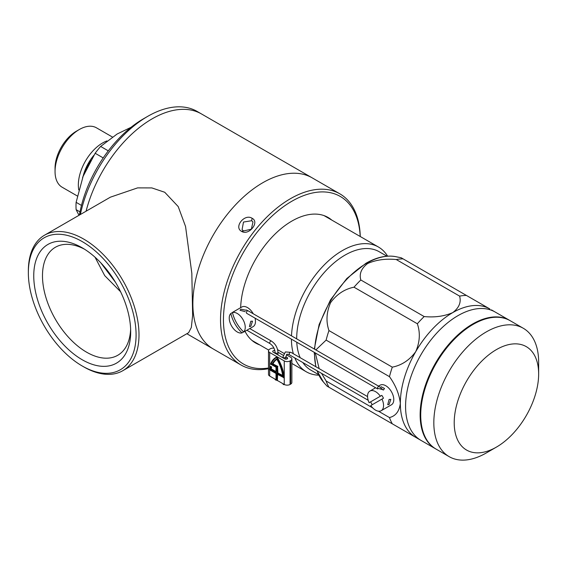 <?xml version="1.0" encoding="UTF-8"?>
<svg xmlns="http://www.w3.org/2000/svg" width="567" height="567" viewBox="0 0 567 567"><rect width="100%" height="100%" fill="white"/><g stroke="black" fill="none" stroke-linecap="round" stroke-linejoin="round"><path stroke-width="0.85" d="M387.594 256.156A72.066 41.604 120 0 0 378.423 247.006A72.066 41.604 120 0 0 342.39 250.579A72.066 41.604 120 0 0 291.495 335.862M291.438 339.158A72.066 41.604 120 0 0 293.359 353.751M294.79 357.905A72.066 41.604 120 0 0 306.357 371.824A72.066 41.604 120 0 0 318.867 375.191M386.935 256.199L379.188 251.727A68.359 39.47 120 0 0 345.012 255.115A68.359 39.47 120 0 0 296.676 338.853M296.768 342.234A68.359 39.47 120 0 0 300.184 357.692M302.842 362.554A68.359 39.47 120 0 0 310.836 370.131L318.576 374.603M55.049 171.532L55.049 168.165A30.186 17.428 -60 0 1 76.396 131.197L79.309 129.517A34.303 19.802 120 0 0 55.049 171.532A34.303 19.802 120 0 0 62.157 187.23L77.339 195.998M106.95 140.914A34.303 19.802 120 0 0 102.599 142.969A34.303 19.802 120 0 0 78.763 189.931M90.833 160.284A45.296 26.153 120 0 0 82.541 177.861M103.215 157.917L95.157 153.26A61.768 35.664 -60 0 1 100.642 146.435L108.297 150.857M79.997 211.888L76.12 209.648A61.768 35.664 -60 0 1 76.12 202.334L81.478 205.424M112.337 136.987L96.461 127.816A34.303 19.802 120 0 0 79.309 129.517L76.396 131.197M76.12 209.648L78.99 215.304M131.069 127.306L117.163 133.989L100.642 146.435M95.157 153.26L83.115 176.337L76.12 202.334M79.401 215.063A92.655 53.496 -60 0 1 143.366 118.857L147.739 116.334A98.828 57.061 120 0 0 147.732 116.341A98.828 57.061 120 0 0 80.358 214.517M86.085 211.208A98.828 57.061 -60 0 1 152.105 118.857A98.828 57.061 -60 0 1 201.519 113.967A98.828 57.061 120 0 0 152.105 118.857A98.828 57.061 120 0 0 86.085 211.208M268.489 368.692A98.828 57.061 -60 0 1 241.003 364.999A98.828 57.061 -60 0 1 225.85 285.803A98.828 57.061 -60 0 1 290.417 198.712A98.828 57.061 -60 0 1 339.831 193.822L197.153 111.444A98.828 57.061 120 0 0 147.739 116.334L143.366 118.857M95.015 257.198L104.725 275.647L120.587 291.743L104.704 275.619L95.015 257.191M115.498 282.309L100.834 262.854M262.755 182.744A98.828 57.061 120 0 0 198.188 269.835A98.828 57.061 120 0 0 213.341 349.031A98.828 57.061 120 0 1 198.188 269.835A98.828 57.061 120 0 1 262.755 182.744A98.828 57.061 120 0 1 312.169 177.847A98.828 57.061 120 0 0 262.755 182.744M83.675 366.828L82.215 365.991A76.184 43.985 -120 0 0 82.222 365.991A76.184 43.985 -120 0 0 136.087 334.884A76.184 43.985 -120 0 0 82.222 241.585A76.184 43.985 -120 0 0 28.35 272.684A76.184 43.985 -120 0 0 82.215 365.991L83.675 366.828A78.239 45.176 60 0 0 122.798 370.705L188.641 332.687L191.327 327.471L192.638 315.295L191.83 273.244L185.558 226.502L178.208 206.572L164.735 192.263L151.85 187.918L137.611 187.883L110.402 197.167L44.552 235.185A78.239 45.176 60 0 1 83.675 239.061A78.239 45.176 60 0 1 134.79 308.009A78.239 45.176 60 0 1 122.798 370.705M82.222 359.754A68.543 39.577 60 0 1 33.751 275.803A68.543 39.577 60 0 1 82.222 247.822L82.222 247.822A68.543 39.577 60 0 1 130.686 331.766A68.543 39.577 60 0 1 82.222 359.754M84.455 249.168A62.37 36.005 -120 0 0 55.403 247.255A62.37 36.005 -120 0 0 45.842 297.228A62.37 36.005 -120 0 0 86.588 352.185A62.37 36.005 -120 0 0 117.773 355.275A62.37 36.005 -120 0 0 130.637 329.158M28.35 272.684L28.35 271.005A78.239 45.176 60 0 1 44.552 235.185M241.606 231.379C233.469 227.14 244.639 213.263 252.124 218.302C259.977 222.129 248.835 236.014 241.606 231.379L251.351 229.196L252.988 221.945L251.635 220.719L243.491 222.051L242.074 229.621L243.456 230.882M360.201 236.482A96.773 55.871 120 0 0 291.87 201.235A96.773 55.871 120 0 0 224.482 305.45A96.773 55.871 120 0 0 268.489 368.011M331.759 220.067A72.477 41.845 120 0 0 328.109 217.48A72.477 41.845 120 0 0 291.87 221.073A72.477 41.845 120 0 0 240.656 307.668M245.029 331.298A72.477 41.845 120 0 0 255.632 343.014A72.477 41.845 120 0 0 259.7 344.885M339.831 193.822A98.828 57.061 -60 0 1 360.265 236.524M523.298 328.272L510.194 320.709A74.121 42.794 120 0 0 473.133 324.381A74.121 42.794 120 0 0 424.711 389.699A74.121 42.794 120 0 0 436.073 449.092L449.177 456.655A74.121 42.794 -60 0 1 437.816 397.261A74.121 42.794 -60 0 1 486.238 331.943A74.121 42.794 -60 0 1 523.298 328.272A74.121 42.794 -60 0 1 538.65 362.207L538.65 373.972A59.712 34.474 120 0 0 496.43 349.598A59.712 34.474 120 0 0 454.21 422.727A59.712 34.474 120 0 0 496.43 447.101L486.238 452.99A74.121 42.794 -60 0 1 449.177 456.655M315.854 349.924L326.131 340.101A78.239 45.176 120 0 1 328.959 330.582C325.876 321.539 326.429 312.211 330.618 302.615C336.848 294.188 344.644 289.05 354.006 287.2A78.239 45.176 120 0 1 360.832 279.992C359.053 273.84 361.335 268.34 367.678 263.492C376.112 259.828 385.638 258.509 396.255 259.544L459.596 296.109C461.368 302.282 459.086 307.782 452.749 312.608A74.121 42.794 120 0 0 415.689 351.731A74.121 42.794 120 0 0 400.337 403.392A74.121 42.794 120 0 0 415.689 437.327L419.233 439.368M457.994 315.635A74.121 42.794 120 0 0 409.565 380.953A74.121 42.794 120 0 0 420.934 440.353A74.121 42.794 120 0 1 409.565 380.953A74.121 42.794 120 0 1 457.994 315.635A74.121 42.794 120 0 1 495.055 311.963A74.121 42.794 120 0 0 457.994 315.635M354.006 401.712L327.074 386.162L323.495 382.123L316.981 370.719M321.539 373.348L326.131 381.003A78.239 45.176 120 0 0 328.959 387.254L435.491 448.759A74.121 42.794 120 0 0 435.782 448.922M319.15 368.642L315.316 352.943M314.309 349.038L319.122 324.537L330.476 299.915L346.806 278.517L365.906 263.301C376.616 257.156 386.616 254.952 395.908 256.702L401.195 257.779L403.08 258.864A78.239 45.176 120 0 0 396.255 259.544M326.131 340.101L389.472 376.665C395.667 385.333 399.288 394.242 400.337 403.392C399.324 411.295 395.702 416.022 389.472 417.567L378.395 411.174M326.131 381.003L372.703 407.893M354.006 287.2L417.347 323.764C420.431 332.815 419.878 342.135 415.689 351.731C409.466 360.158 401.663 365.297 392.3 367.154L328.959 330.582M360.832 279.992L424.173 316.563C434.776 317.591 444.301 316.28 452.749 312.608A74.121 42.794 120 0 1 489.81 308.937L403.08 258.864M491.469 309.894L509.613 320.369A74.121 42.794 120 0 0 472.552 324.041A74.121 42.794 120 0 0 424.13 389.359A74.121 42.794 120 0 0 435.491 448.759M459.596 296.109A78.239 45.176 -60 0 1 466.421 295.435M417.347 323.764A78.239 45.176 -60 0 1 424.173 316.563M389.472 376.665A78.239 45.176 -60 0 1 392.3 367.154M392.3 423.818A78.239 45.176 -60 0 1 389.472 417.567M486.238 452.983A74.121 42.794 -60 0 1 486.238 452.99L496.43 447.101A59.712 34.474 120 0 0 538.65 373.972M285.818 356.778L287.164 357.55A1.644 0.95 180 0 1 287.646 358.224A1.644 0.95 180 0 1 287.164 358.897A1.644 0.95 180 0 1 284.832 358.897L273.188 352.171A1.644 0.95 180 0 1 272.706 351.505A1.644 0.95 180 0 1 274.867 350.597M270.381 366.863A30.887 17.832 -120 0 0 270.012 369.337L276.597 373.136L276.597 379.529L277.057 379.798M277.057 373.745L283.642 377.544A30.887 17.832 -120 0 0 276.682 357.501A30.887 17.832 -120 0 0 276.009 357.862A30.887 17.832 -120 0 0 270.983 363.986L276.299 367.055L276.299 372.441L270.636 369.174A29.725 17.159 60 0 1 270.991 367.218L270.147 366.729A30.887 17.832 -120 0 0 269.722 369.507L276.299 373.306L276.299 379.692L277.057 380.131L277.348 373.575L283.606 377.19M276.15 357.777A30.887 17.832 -120 0 0 271.274 363.816L276.597 366.884L276.299 372.441M283.032 376.332A29.817 17.216 -120 0 0 276.93 358.861A29.817 17.216 -120 0 0 276.788 358.939A29.817 17.216 -120 0 0 272.351 363.908L277.306 366.771L277.306 373.022L283.323 376.162A29.817 17.216 -120 0 0 277.22 358.691A29.817 17.216 -120 0 0 277.079 358.776A29.817 17.216 -120 0 0 276.937 358.854M283.961 378.061A31.298 18.066 -120 0 0 276.682 357.047A31.298 18.066 -120 0 0 275.796 357.501A31.298 18.066 -120 0 0 270.572 364.078L276.009 367.218L276.009 371.938L270.976 369.032A29.314 16.925 60 0 1 271.366 367.09L269.92 366.261A31.298 18.066 -120 0 0 269.403 369.656L276.009 373.476L276.009 379.862L277.348 380.634L277.348 374.248L284.251 377.898A31.298 18.066 -120 0 0 276.972 356.884A31.298 18.066 -120 0 0 276.094 357.338A31.298 18.066 -120 0 0 275.945 357.423M277.497 380.549L284.251 384.454L284.251 360.917L269.694 352.511L269.694 367.366M276.009 371.605L271.267 368.862A29.314 16.925 60 0 1 271.657 366.927L269.92 366.261M269.694 369.826L269.694 376.049L276.009 379.692M277.348 380.634L277.639 374.418M269.694 352.511A4.118 2.374 0 0 1 268.489 350.831A4.118 2.374 0 0 1 269.694 349.152L270.275 348.811A4.118 2.374 0 0 1 273.981 348.159M291.863 358.897L291.863 382.434A4.118 2.374 180 0 1 290.658 384.114L290.658 360.577A4.118 2.374 0 0 0 291.863 358.897A4.118 2.374 0 0 0 290.658 357.217L286.406 354.765M284.251 360.917A4.118 2.374 0 0 0 290.077 360.917L290.077 384.454L290.658 384.114M290.077 384.454A4.118 2.374 180 0 1 284.251 384.454M269.694 376.049A4.118 2.374 180 0 1 268.489 374.369L268.489 350.831M290.077 360.917L290.658 360.577M277.972 352.249L283.11 355.211M283.897 353.319L277.61 349.683M277.596 372.852L282.692 375.801A29.399 16.975 -120 0 0 276.93 359.336A29.399 16.975 -120 0 0 272.805 363.83L277.596 366.601L277.596 372.852L282.642 375.432M277.596 366.601L277.887 372.689M272.805 363.83L277.887 366.431M276.93 359.343A29.399 16.975 -120 0 0 273.096 363.667M276.519 380.159A1.439 0.829 180 0 1 275.094 379.323L275.094 379.167M282.926 383.689L282.926 383.852A1.439 0.829 0 0 0 284.669 384.66M245.284 311.701L240.011 310.262L240.911 309.178L246.184 310.262M250.798 326.308L249.409 326.549L250.798 321.262L252.499 321.198L250.798 326.308M232.456 312.537A32.9 26.862 60 0 0 236.673 323.048A32.9 26.862 60 0 0 243.661 331.943L245.157 331.085A11.326 6.535 60 0 1 244.391 331.667A11.326 6.535 60 0 1 243.505 332.035L242.017 332.9A32.9 26.862 -120 0 1 235.022 323.998A32.9 26.862 -120 0 1 230.812 313.494L232.307 312.63A11.326 6.535 60 0 1 233.065 312.048A11.326 6.535 60 0 1 233.951 311.68L232.456 312.537A11.326 6.535 60 0 1 242.903 319.448A11.326 6.535 60 0 1 243.661 331.943M242.017 332.9A11.326 6.535 60 0 1 231.577 325.99A11.326 6.535 60 0 1 230.812 313.494M233.065 312.048L241.804 307.009A11.326 6.535 60 0 1 253.13 313.544A11.326 6.535 60 0 1 253.265 313.792M255.03 318.137A11.326 6.535 60 0 1 253.13 326.62L244.391 331.667M243.505 332.035L243.193 331.497M232.619 313.168L232.307 312.63M389.111 404.477L387.722 404.718L389.111 399.437L390.812 399.374L389.111 404.477M378.324 388.438L383.597 389.876L384.497 388.438L381.024 386.708M372.264 404.689A11.326 6.535 60 0 1 370.62 401.84L369.124 402.698A11.326 6.535 60 0 1 369.89 391.081A11.326 6.535 60 0 1 380.329 396.234L381.818 395.369A11.326 6.535 60 0 1 383.469 398.225L370.768 405.554A11.326 6.535 60 0 0 381.215 410.699L391.443 404.795A11.326 6.535 60 0 0 391.443 391.719A11.326 6.535 60 0 0 380.117 385.177L378.515 386.106L380.117 385.177M381.974 399.083A11.326 6.535 60 0 1 381.215 410.699L391.443 404.795M369.124 402.698L380.329 396.234M369.89 391.081L375.63 387.764L369.89 391.081M370.62 401.84L381.818 395.369M93.789 155.386A31.717 18.307 120 0 0 83.25 175.749M252.124 218.302L251.635 220.719M395.908 256.702A73.753 42.582 120 0 0 366.693 263.23A73.753 42.582 120 0 0 314.671 349.244M314.55 352.504A73.753 42.582 120 0 0 315.989 366.814M317.13 370.804A73.753 42.582 120 0 0 323.495 382.123M287.164 357.55L287.164 358.897M269.991 343.588A1.439 0.829 120 0 1 269.772 342.433A1.439 0.829 120 0 1 270.714 341.164A1.439 0.829 120 0 1 271.43 341.093C275.434 343.822 277.617 347.599 277.979 352.426A1.439 0.829 180 0 1 277.554 353.014A1.439 0.829 180 0 1 275.98 353.198A1.439 0.829 180 0 1 275.094 352.426C274.754 348.691 273.053 345.75 269.991 343.588L246.865 330.235M379.167 386.481A1.439 0.829 -60 0 0 378.451 386.552A1.439 0.829 -60 0 0 377.509 387.821A1.439 0.829 -60 0 0 377.728 388.976L246.695 313.324A1.439 0.829 -60 0 1 246.475 312.169A1.439 0.829 -60 0 1 247.418 310.9A1.439 0.829 -60 0 1 248.14 310.829L379.167 386.481L383.214 390.053M285.811 356.948A1.439 0.829 0 0 1 285.392 357.536A1.439 0.829 0 0 1 283.819 357.72A1.439 0.829 0 0 1 282.926 356.948L285.357 351.93L290.914 352.341A1.439 0.829 120 0 0 290.198 352.412A1.439 0.829 120 0 0 289.255 353.68A1.439 0.829 120 0 0 289.475 354.836C287.66 354.162 286.767 354.028 286.796 354.425L285.811 356.948L285.811 359.173M251.982 340.434L268.694 350.08M291.863 363.461L306.357 371.824M324.048 215.616L378.423 247.006M186.841 333.729L241.003 364.999M315.791 366.7L314.21 352.305M246.156 309.958L248.14 310.829M275.094 352.426L275.094 353.276M368.189 400.281L289.475 354.836M282.926 356.948L282.926 357.798M367.544 396.581L290.914 352.341M271.43 341.093L249.749 328.569M277.979 352.426L277.979 354.942"/></g></svg>
